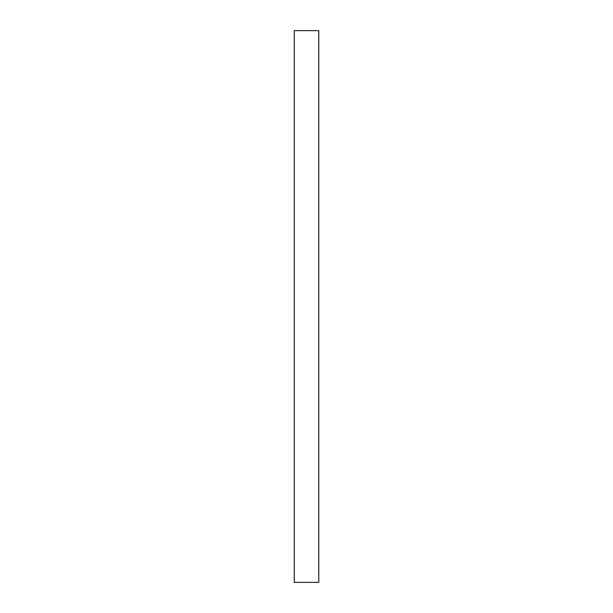 <?xml version="1.0" encoding="UTF-8"?>
<svg xmlns="http://www.w3.org/2000/svg" width="613" height="613" viewBox="0 0 613 613"><rect width="100%" height="100%" fill="white"/><g stroke="black" fill="none" stroke-linecap="round" stroke-linejoin="round"><path stroke-width="0.92" d="M294.24 582.35L318.76 582.35L318.76 30.65L294.24 30.65L294.24 582.35"/></g></svg>
